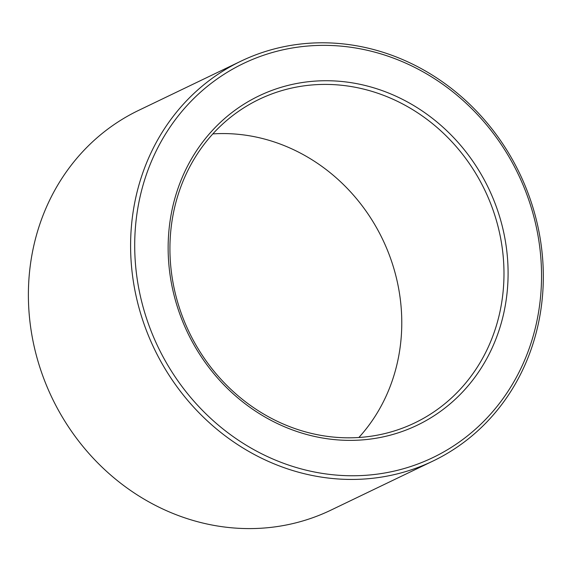 <?xml version="1.0" encoding="UTF-8"?>
<svg xmlns="http://www.w3.org/2000/svg" width="571" height="571" viewBox="0 0 571 571"><rect width="100%" height="100%" fill="white"/><g stroke="black" fill="none" stroke-linecap="round" stroke-linejoin="round"><path stroke-width="0.86" d="M314.678 84.758A179.522 163.998 -115.7 0 1 496.063 219.357A179.522 163.998 -115.7 0 1 414.767 422.897A179.522 163.998 -115.7 0 1 359.238 437.472A179.522 163.998 -115.7 0 1 177.852 302.873A179.522 163.998 -115.7 0 1 259.148 99.333A179.522 163.998 -115.7 0 1 314.678 84.758M315.449 81.089A182.684 166.896 64.3 0 0 203.569 360.123A182.684 166.896 64.3 0 0 495.342 340.459A182.684 166.896 64.3 0 0 315.449 81.089M365.254 475.336A218.629 199.729 -115.7 0 1 149.966 164.933A218.629 199.729 -115.7 0 1 499.14 141.401A218.629 199.729 -115.7 0 1 365.254 475.336M358.866 437.493A179.522 163.998 64.3 0 0 382.549 239.192A179.522 163.998 64.3 0 0 212.847 133.892M364.484 479.005A221.798 202.626 64.3 0 0 433.089 460.997A221.798 202.626 64.3 0 0 519.56 173.291A221.798 202.626 64.3 0 0 240.819 61.233A221.798 202.626 64.3 0 0 140.38 312.708A221.798 202.626 64.3 0 0 364.484 479.005M433.089 460.997L330.887 510.153A221.798 202.626 -115.7 0 1 262.275 528.161A221.798 202.626 -115.7 0 1 38.171 361.864A221.798 202.626 -115.7 0 1 138.617 110.389L240.819 61.233"/></g></svg>
